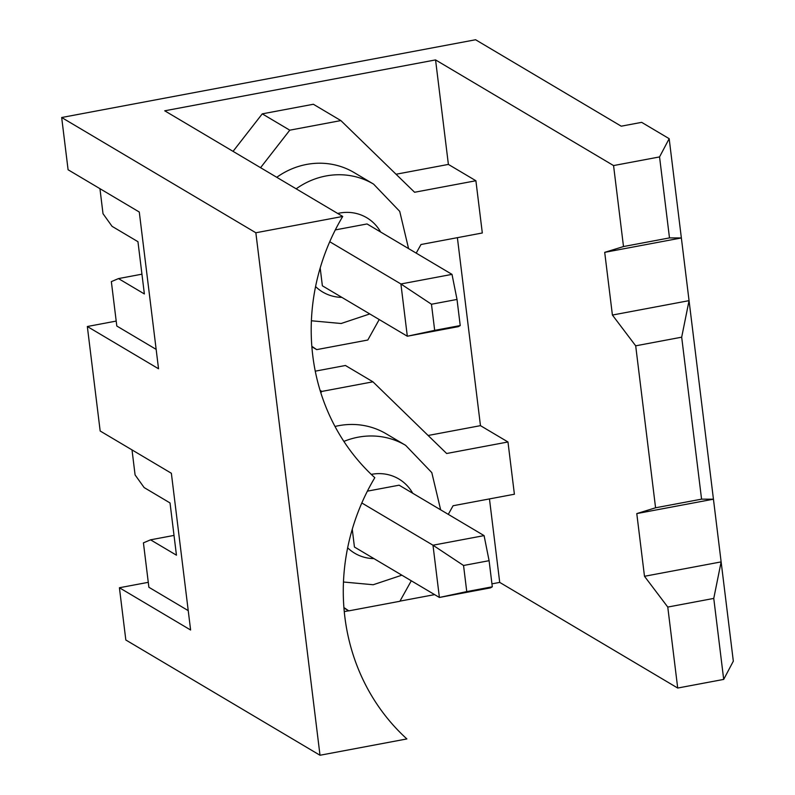 <?xml version="1.0" encoding="UTF-8"?>
<svg xmlns="http://www.w3.org/2000/svg" width="795" height="795" viewBox="0 0 795 795"><rect width="100%" height="100%" fill="white"/><g stroke="black" fill="none" stroke-linecap="round" stroke-linejoin="round"><path stroke-width="1.19" d="M491.936 583.858L499.717 582.397L677.708 688.043L667.77 607.062L644.487 576.286L636.785 513.59L655.577 507.786L635.692 345.825L681.683 337.179L701.568 499.151L713.443 499.19L689.056 300.649L681.683 337.179M655.577 507.786L701.568 499.151M635.692 345.825L612.408 315.049L689.056 300.649L681.365 237.953L604.707 252.353L623.499 246.549L669.489 237.904L681.365 237.953L669.171 138.678L641.664 122.351L621.223 126.186L475.589 39.75L61.672 117.511L255.851 232.766L342.724 216.449A211.738 198.462 120.7 0 0 374.803 477.686A211.738 198.462 120.7 0 0 406.881 738.933L320.007 755.25L255.851 232.766M612.408 315.049L604.707 252.353M644.487 576.286L721.135 561.886L713.443 499.19L636.785 513.59M721.135 561.886L733.328 661.162L723.698 679.407L713.761 598.416L721.135 561.886M296.177 188.822A75.575 70.835 -59.3 0 1 326.02 175.963A75.575 70.835 -59.3 0 1 373.58 184.122L354.163 172.595A75.575 70.835 120.7 0 0 306.602 164.436A75.575 70.835 120.7 0 0 276.759 177.295M669.489 237.904L659.552 156.923L613.561 165.569L623.499 246.549M99.941 188.663L103.012 213.696L112.065 226.337L137.952 241.7L144.372 293.951L118.475 278.588L111.35 281.619L116.805 326.029L156.158 349.383M132.01 449.91L135.09 474.933L144.143 487.574L170.031 502.947L176.45 555.188L150.553 539.825L143.428 542.856L148.884 587.267L188.226 610.63M669.171 138.678L659.552 156.923M667.77 607.062L713.761 598.416M677.708 688.043L723.698 679.407M416.202 253.118L420.992 244.512L482.317 232.985L475.897 180.743L448.39 164.416L435.561 59.913L164.724 110.803L342.724 216.449M320.007 755.25L125.829 639.995L119.409 587.744L190.611 630.008L171.362 473.264L100.17 430.999L87.331 326.507L158.533 368.771L139.284 212.027L68.092 169.762L61.672 117.511M448.281 514.355L453.071 505.749L514.395 494.232L507.975 441.98L480.468 425.653L428.127 435.481M507.975 441.98L446.651 453.498L372.944 381.819L321.846 391.428L320.812 392.74M344.265 611.603L348.637 610.779M399.955 601.139L434.617 594.62M499.717 582.397L489.462 498.912M435.561 59.913L613.561 165.569M480.468 425.653L457.383 237.675M116.199 321.081L87.331 326.507M119.409 587.744L148.267 582.328M448.39 164.416L396.049 174.244M475.897 180.743L414.583 192.261L340.866 120.582L313.359 104.254L262.261 113.854L233.054 151.358M372.944 381.819L345.437 365.491L315.267 371.166M311.829 346.312L316.708 349.621L367.807 340.022L379.215 319.54M316.708 349.621L311.869 346.749M321.846 391.428L320.087 390.375M343.877 441.414A75.575 70.835 -59.3 0 1 358.098 437.2A75.575 70.835 -59.3 0 1 405.659 445.359L386.241 433.832A75.575 70.835 120.7 0 0 338.68 425.683A75.575 70.835 120.7 0 0 335.003 426.468M343.907 607.549L348.786 610.868L399.885 601.268L411.293 580.777M460.226 325.562L457.016 299.437L431.466 304.237L434.676 330.362L460.226 325.562L458.427 326.616L407.318 336.225L400.909 283.974L452.007 274.374L367.052 223.952L335.311 229.914M141.937 274.176L118.475 278.588M320.186 268.004L322.373 285.803L407.318 336.225L434.676 330.362M340.866 120.582L289.768 130.181L260.571 167.685M289.768 130.181L262.261 113.854M174.016 535.413L150.553 539.825M352.264 529.251L354.441 547.039L439.397 597.462L432.987 545.211L361.824 502.977M463.545 565.483L466.754 591.599L492.304 586.799L489.094 560.684L463.545 565.483L432.987 545.211L484.085 535.611L399.13 485.189L367.389 491.151M348.786 610.868L343.947 607.986M492.304 586.799L490.495 587.863L439.397 597.462L466.754 591.599M484.085 535.611L489.094 560.684M431.466 304.237L400.909 283.974L329.746 241.73M452.007 274.374L457.016 299.437M337.706 213.467A43.188 40.475 -59.3 0 1 339.584 213.07A43.188 40.475 -59.3 0 1 380.656 232.021M341.86 297.37A43.188 40.475 -59.3 0 1 315.575 286.578M371.265 474.386A43.188 40.475 -59.3 0 1 371.653 474.317A43.188 40.475 -59.3 0 1 412.724 493.258M373.938 558.607A43.188 40.475 -59.3 0 1 347.654 547.815M373.58 184.122L399.726 211.381L408.57 248.587M369.784 313.936L341.135 323.505L311.392 320.773M405.659 445.359L431.804 472.618L440.649 509.833M401.863 575.183L373.213 584.742L343.47 582.01"/></g></svg>
